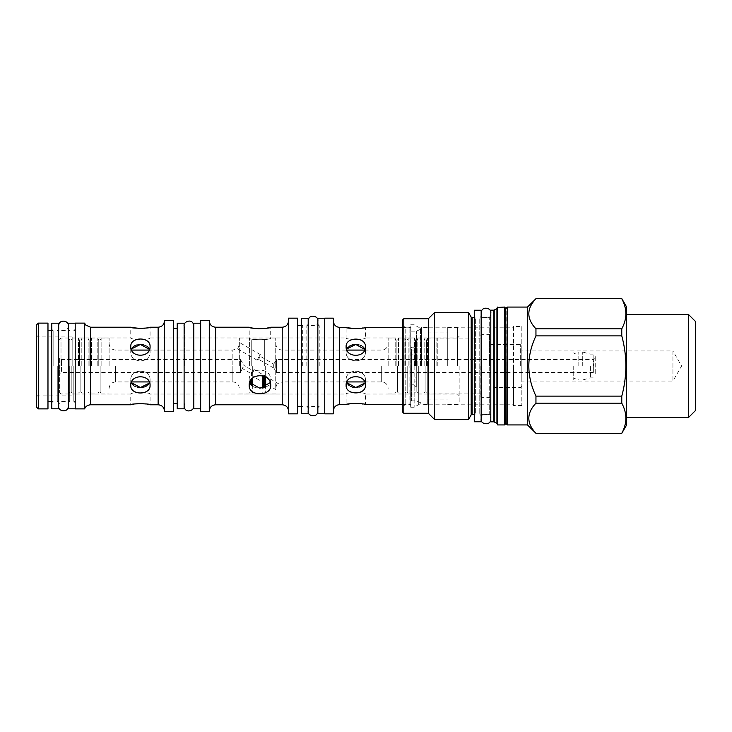 <?xml version="1.0" encoding="UTF-8"?>
<svg xmlns="http://www.w3.org/2000/svg" width="732" height="732" viewBox="0 0 732 732"><rect width="100%" height="100%" fill="white"/><g stroke="black" fill="none" stroke-linecap="round" stroke-linejoin="round"><path stroke-width="0.55" stroke-dasharray="3.66 2.75" d="M410.771 366L410.771 328.229L410.771 366M416.426 366L416.426 331.184L416.426 366M420.561 366L420.561 328.229L420.561 366M427.314 366L427.314 404.604L427.314 366M447.719 366L447.719 327.396L447.719 366M457.445 366L457.445 327.396L457.445 366M459.165 366L459.165 402.884L459.165 366M72.166 366L72.166 336.912L72.166 366M346.117 380.018L346.611 382.589L346.117 380.018C345.55 368.306 365.973 368.306 365.414 380.018C365.973 368.306 345.55 368.306 346.117 380.018L346.117 385.297C345.531 395.417 366 395.417 365.414 385.297C366 373.851 345.531 373.851 346.117 385.297L346.117 380.018M364.911 382.589L365.414 380.018L364.911 382.589M147.644 404.247L150.069 404.778L150.069 394.036C150.627 392.178 130.205 392.178 130.763 394.036C130.205 392.187 150.627 392.178 150.069 394.036L346.117 394.036C345.55 392.187 365.973 392.178 365.414 394.036C365.973 392.178 345.55 392.178 346.117 394.036L346.117 404.604L348.35 404.101M364.646 383.156L364.024 384.117M363.282 384.922L362.34 385.682M361.324 386.286L360.153 386.789M359.019 387.127L357.619 387.393M356.219 387.512L355.404 387.512M355.002 387.502L353.712 387.365M352.513 387.127L351.369 386.789M350.198 386.286L349.182 385.682M270.236 382.626L270.703 380.018C271.307 366.842 248.578 366.842 249.191 380.018L249.649 382.626M249.191 380.018C248.578 366.842 271.307 366.842 270.703 380.018C271.307 390.879 248.578 390.879 249.191 380.018L249.191 385.389C248.551 396.579 271.343 396.579 270.703 385.389C271.343 372.551 248.551 372.551 249.191 385.389L249.191 380.018M130.763 380.018L131.284 382.626L130.763 380.018C130.205 368.306 150.627 368.306 150.069 380.018C150.627 368.306 130.205 368.306 130.763 380.018L130.763 385.389C130.177 395.509 150.646 395.509 150.069 385.389C150.646 373.942 130.177 373.942 130.763 385.389L130.763 380.018M149.548 382.626L150.069 380.018L149.548 382.626M149.301 383.156L148.678 384.117M147.937 384.922L146.995 385.682M145.979 386.286L144.808 386.789M143.664 387.127L142.264 387.393M140.864 387.512L140.059 387.512M139.656 387.502L138.366 387.365M137.159 387.127L136.024 386.789M134.853 386.286L133.828 385.682M38.32 408.877L38.32 323.123M36.6 407.157L36.6 324.843M36.6 366L36.6 396.817L36.6 366M47.973 408.877L47.973 323.123M47.973 366L47.973 330.635L47.973 366M53.143 366L53.143 330.635L53.143 366M51.762 323.196L51.762 408.804M58.661 323.196L58.661 408.804M57.279 366L57.279 401.365L57.279 366M69.686 366L69.686 401.365L69.686 366M68.314 323.196L68.314 408.804M75.204 408.877L75.204 323.123M75.204 366L75.204 323.196L75.204 366M84.573 408.877L84.573 323.123M72.166 337.964L130.763 337.964C130.205 339.813 150.627 339.822 150.069 337.964C150.627 339.822 130.205 339.822 130.763 337.964L130.763 327.222L132.602 327.643M140.416 328.448L141.788 328.421M143.152 328.348L144.433 328.229M145.778 328.064L146.784 327.909M147.617 327.762L148.203 327.643M148.212 327.643L150.069 327.222L150.069 337.964L249.191 337.964L249.191 327.222M149.301 348.844L150.069 351.982C150.627 363.694 130.205 363.694 130.763 351.982L131.284 349.374L130.763 351.982L130.763 346.611C130.177 358.058 150.646 358.058 150.069 346.611C150.646 336.491 130.177 336.491 130.763 346.611L130.763 351.982C130.205 363.694 150.627 363.694 150.069 351.982L149.548 349.374M164.471 411.357L164.471 320.643M147.059 404.137L146.007 403.973M140.416 403.552L139.043 403.579M137.726 403.652L136.39 403.771M135.155 403.918L134.048 404.091M133.004 404.284L130.763 404.778L130.763 394.036L72.166 394.036M150.069 380.018L150.069 385.389L150.069 380.018M173.429 411.357L173.429 320.643M173.429 366L173.429 328.229L173.429 366M177.226 323.196L177.226 408.804M184.116 323.196L184.116 408.804M184.766 366L184.766 328.229L184.766 366M193.12 366L193.12 403.771L193.12 366M193.77 323.196L193.77 408.804M200.66 411.357L200.66 320.643M200.66 366L200.66 323.196L200.66 366M209.279 411.357L209.279 320.643M209.279 366L209.279 320.881L209.279 366M288.554 318.164L288.554 413.836M251.598 327.817L252.613 328.028M253.803 328.238L255.038 328.421M256.401 328.577L257.783 328.686M263.529 328.577L264.856 328.421M266.146 328.238L267.29 328.028M268.296 327.817L270.703 327.222L270.703 337.964C271.307 340.279 248.578 340.279 249.191 337.964C248.578 340.279 271.307 340.279 270.703 337.964L346.117 337.964C345.55 339.813 365.973 339.822 365.414 337.964C365.973 339.822 345.55 339.822 346.117 337.964L346.117 327.396L347.947 327.817M364.646 348.844L365.414 351.982C365.973 363.694 345.55 363.694 346.117 351.982L346.611 349.411L346.117 351.982C345.55 363.694 365.973 363.694 365.414 351.982L364.911 349.411M346.858 348.88L347.508 347.883M348.249 347.069L349.182 346.318M350.198 345.714L351.369 345.211M352.513 344.873L353.876 344.607M355.002 344.498L356.219 344.488M356.612 344.507L357.82 344.635M359.019 344.873L360.162 345.22M361.324 345.714L362.349 346.318M363.282 347.078L364.033 347.892M131.513 348.88L132.153 347.883M132.904 347.069L133.837 346.318M134.853 345.714L136.024 345.211M137.159 344.873L138.522 344.607M139.656 344.498L140.864 344.488M141.267 344.507L142.475 344.635M143.664 344.873L144.808 345.22M145.979 345.714L146.995 346.318M147.937 347.078L148.688 347.892M459.165 336.244L457.445 337.964L365.414 337.964L365.414 327.396L363.566 327.817M355.761 328.622L357.134 328.595M358.497 328.522L359.787 328.403M361.123 328.238L362.13 328.082M362.962 327.936L363.548 327.817M346.117 346.703C345.531 358.149 366 358.149 365.414 346.703C366 336.583 345.531 336.583 346.117 346.703L346.117 351.982L346.117 346.703M459.165 395.756L457.445 394.036L365.414 394.036L365.414 404.604L362.971 404.064M362.432 403.963L361.416 403.799M355.761 403.378L354.389 403.405M353.071 403.478L351.781 403.588M350.509 403.744L349.393 403.918M333.362 318.164L333.362 413.836M333.362 366L333.362 321.055L333.362 366M324.743 318.164L324.743 413.836M324.743 366L324.743 413.772L324.743 366M317.853 318.228L317.853 413.772M319.225 366L319.225 325.676L319.225 366M306.818 366L306.818 325.676L306.818 366M308.199 413.772L308.199 318.228M301.31 413.772L301.31 318.228M302.682 366L302.682 325.676L302.682 366M297.512 318.164L297.512 413.836M365.414 380.018L365.414 385.297L365.414 380.018M365.414 351.982L365.414 346.703L365.414 351.982M150.069 351.982L150.069 346.611L150.069 351.982M270.703 380.018L270.703 385.389L270.703 380.018M38.32 366L38.32 395.088L38.32 366M73.822 366L73.822 401.365L73.822 366M427.451 366L427.451 338.001L427.451 366M424.148 366L424.148 338.001L424.148 366M417.807 366L417.807 338.001L417.807 366M414.495 366L414.495 338.001L414.495 366M408.154 366L408.154 338.001L408.154 366M404.842 366L404.842 338.001L404.842 366M398.501 366L398.501 338.001L398.501 366M395.198 366L395.198 338.001L395.198 366M388.161 366L388.161 338.001L388.161 366M275.735 388.271C276.321 385.206 277.099 383.586 278.068 383.422C277.089 383.595 276.312 385.215 275.735 388.271L275.735 366L275.735 388.271M59.621 358.415L59.621 392.627L59.621 358.415L61.534 359.522L61.534 366L61.534 359.522L240.471 359.522L240.471 372.478L240.471 359.522L244.095 365.552L243.555 366L244.095 365.552L252.65 370.493L254.196 369.633L278.068 383.422L282.213 381.921L282.213 327.222M59.621 373.585L59.621 366L59.621 373.585L61.534 372.478L61.534 366L61.534 372.478L240.471 372.478L243.555 366L242.722 368.736L250.92 373.476L250.957 375.242L254.196 369.633L250.957 375.242L275.735 389.552M275.735 366L275.735 338.001L275.735 366M265.67 387.146L265.67 376.962M265.67 366L265.67 393.038L265.67 366M262.358 388.079L262.358 375.589M252.705 386.331L252.705 378.087M252.705 366L252.705 393.038L252.705 366M249.402 366L249.402 338.001L249.402 366M239.337 366L239.337 338.001L239.337 366M239.337 343.729C238.751 346.794 237.964 348.414 236.994 348.578C237.973 348.405 238.76 346.785 239.337 343.729M595.235 373.585L595.235 355.487L595.235 373.585L593.332 372.478L593.332 366L593.332 372.478L276.522 372.478L276.522 359.522L276.522 372.478L273.924 368.15L273.667 366L273.924 368.15L258.597 359.302L257.051 360.162L236.994 348.578L232.858 350.079L232.858 366L232.858 350.079L149.246 350.079M595.235 358.415L593.332 359.522L593.332 366L593.332 359.522L276.522 359.522L273.777 364.088L273.667 366L273.777 364.088L260.317 356.319L258.597 359.302L260.317 356.319L260.29 354.553L257.051 360.162L260.29 354.553L239.337 342.448M109.114 366L109.114 338.001L109.114 366M101.126 366L101.126 338.001L101.126 366M97.814 366L97.814 338.001L97.814 366M91.473 366L91.473 338.001L91.473 366M88.16 366L88.16 338.001L88.16 366M81.819 366L81.819 338.001L81.819 366M78.516 366L78.516 338.001L78.516 366M68.863 366L68.863 338.001L68.863 366M61.003 366L61.003 338.001L61.003 366M252.65 370.493L250.92 373.476L252.65 370.493M590.413 366L590.413 377.895L590.413 366M582.306 366L582.306 351.936L582.306 366M578.143 366L578.143 351.936L578.143 366M573.732 366L573.732 380.064L573.732 366M521.824 366L521.824 345.669L521.824 366M521.824 350.957L521.824 381.043L521.824 350.957L672.928 350.957L672.928 381.043L681.611 366L672.928 350.957L672.928 381.043L521.824 381.043M436.848 366L436.848 338.001L436.848 366M437.791 366L437.791 338.943L437.791 366M480.805 366L480.805 396.47L480.805 366M481.985 366L481.985 397.641L481.985 366M489.562 366L489.562 334.359L489.562 366M490.733 366L490.733 335.531L490.733 366M520.653 366L520.653 344.488L520.653 366M521.824 326.499L521.824 405.501L521.824 326.499L513.553 326.499L513.553 405.501L521.824 405.501M513.553 326.499L513.553 405.501M513.553 366L513.553 404.805L513.553 366M418.329 366L418.329 404.805L418.329 366M411.53 354.114L411.53 347.178L414.147 347.178L416.215 345.065L416.215 354.114L416.215 350.052L411.53 350.052L411.53 354.114L416.215 354.114M414.147 347.178L414.147 407.221L414.147 384.822L416.215 386.935L416.215 345.065M414.147 384.822L411.53 384.822L411.53 377.886L416.215 377.886L416.215 386.935M416.215 377.886L416.215 350.052M411.53 377.886L411.53 381.948L416.215 381.948M411.53 381.948L411.53 350.052M411.53 384.822L411.53 347.178M428.348 318.713L428.348 413.287M403.808 413.287L403.808 318.713M402.435 411.906L402.435 320.094M402.435 325.603L402.435 406.397L402.435 325.603L405.18 327.195L405.18 404.805L405.18 327.195L409.874 327.195L409.874 366L409.874 327.195L410.707 326.71L410.707 405.29L410.707 326.71M434.488 312.573L434.488 419.427M468.562 312.573L468.562 419.427M474.263 415.703L474.263 366L474.263 415.703L475.635 414.321L475.635 366L475.635 414.321L474.263 414.321M474.263 316.297L474.263 366L474.263 316.297L475.635 317.679L475.635 366L475.635 317.679L474.263 317.679M474.263 310.231L474.263 421.769M481.153 310.231L481.153 421.769M490.806 415.428L490.806 316.572L490.806 415.428A1.107 1.107 180 0 0 489.699 414.321L489.699 317.679L489.699 414.321L479.771 414.321L479.771 366L479.771 414.321L481.153 415.703M490.806 316.572A1.107 1.107 0 0 1 489.699 317.679L479.771 317.679L479.771 366L479.771 317.679L481.153 316.297M490.806 310.167L490.806 421.833M497.284 424.093L497.284 307.907L497.284 424.093M497.284 307.477L497.284 424.523M504.595 424.935L504.595 307.065M507.349 424.935L507.349 307.065M527.479 307.065L527.479 424.935M621.77 298.583L535.952 298.583M535.952 298.711C526.454 308.739 526.454 318.777 535.952 328.814L535.952 335.887C526.454 355.962 526.454 376.038 535.952 396.113L535.952 403.186L621.77 403.186C627.214 413.223 627.214 423.261 621.77 433.289L621.77 433.417M535.952 433.417L535.952 433.289C526.454 423.261 526.454 413.223 535.952 403.186M535.952 396.113L621.77 396.113C627.214 376.038 627.214 355.962 621.77 335.887L535.952 335.887M535.952 328.814L621.77 328.814L621.77 335.887M621.77 328.814C627.214 318.777 627.214 308.739 621.77 298.711M626.464 306.717L626.464 425.283M621.77 396.113L621.77 403.186M535.952 433.289L621.77 433.289M626.464 314.504L626.464 417.496L626.464 314.504M695.4 410.597L695.4 321.403M688.51 417.496L688.51 314.504M402.435 406.397L405.18 404.805L409.874 404.805L409.874 366L409.874 404.805L410.707 405.29M410.707 366L410.707 407.221L410.707 366M490.806 366L490.806 419.152L490.806 366M411.466 366L411.466 400.816L411.466 366M421.385 366L421.385 327.396L421.385 366M90.503 404.778L90.503 327.222M158.13 404.778L158.13 327.222M215.62 404.778L215.62 327.222M282.213 404.778L282.213 350.079L282.213 381.921L346.886 381.921M339.703 404.604L339.703 327.396M409.947 366L409.947 327.396L409.947 366M426.491 366L426.491 339.932L426.491 366M425.109 366L425.109 392.068L425.109 366M416.837 366L416.837 392.068L416.837 366M415.456 366L415.456 339.932L415.456 366M407.184 366L407.184 392.068L407.184 366M405.812 366L405.812 339.932L405.812 366M397.54 366L397.54 392.068L397.54 366M396.158 366L396.158 339.932L396.158 366M381.683 366L381.683 381.921L381.683 366M264.7 376.422L264.7 387.512M264.7 366L264.7 339.932L264.7 366M263.319 375.864L263.319 387.896M251.744 379.048L251.744 385.599M251.744 366L251.744 339.932L251.744 366M250.362 381.006L250.362 384.035M232.858 366L232.858 381.921L232.858 366M115.601 366L115.601 381.921L115.601 366M100.156 366L100.156 392.068L100.156 366M98.774 366L98.774 339.932L98.774 366M90.503 366L90.503 392.068L90.503 366M89.13 366L89.13 339.932L89.13 366M80.859 366L80.859 392.068L80.859 366M79.477 366L79.477 339.932L79.477 366M71.205 366L71.205 392.068L71.205 366M69.824 366L69.824 339.932L69.824 366M593.862 366L593.862 354.105L593.862 366M471.188 414.87L471.188 317.13M472.14 414.321L472.14 317.679M493.88 421.833L493.88 310.167M494.219 421.925L494.219 310.075M496.937 423.499L496.937 308.501M497.696 307.065L497.696 424.935M505.766 308.346L505.766 423.654M506.178 423.654L506.178 308.346M420.561 402.737L416.426 400.816L411.466 400.816L410.771 401.502M420.561 329.263L416.426 331.184L411.466 331.184L410.771 330.498M427.314 327.396L421.385 327.396L420.561 328.229M427.314 404.604L421.385 404.604L420.561 403.771M427.314 332.914L447.719 332.914M427.314 399.086L447.719 399.086M447.719 327.396L457.445 327.396L459.165 329.116M447.719 404.604L457.445 404.604L459.165 402.884M36.6 335.183L38.32 336.912L72.166 336.912M51.762 330.635L53.143 330.635L51.762 329.263M51.762 401.365L53.143 401.365L51.762 402.737M68.314 402.737L69.686 401.365L57.279 401.365L58.661 402.737M58.661 329.263L57.279 330.635L69.686 330.635L68.314 329.263M184.116 328.229L184.766 328.229L184.116 325.813L184.116 406.187L184.766 403.78L184.116 403.771M193.77 403.771L193.12 403.771L193.77 406.187L193.77 325.813L193.12 328.22L193.77 328.229M402.435 327.396L409.947 327.396L410.771 328.229M402.435 404.604L409.947 404.604L410.771 403.771M308.199 324.294L306.818 325.676L319.225 325.676L317.853 324.294M317.853 407.706L319.225 406.324L306.818 406.324L308.199 407.706M301.31 325.676L302.682 325.676L301.31 324.294M301.31 406.324L302.682 406.324L301.31 407.706M72.166 395.088L38.32 395.088L36.6 396.817M75.204 401.365L73.822 401.365L75.204 402.737M75.204 330.635L73.822 330.635L75.204 329.263M424.148 338.962L425.109 339.932L426.491 339.932L427.451 338.962M424.148 393.038L425.109 392.068L426.491 392.068L427.451 393.038M417.807 338.001L424.148 338.001M417.807 393.999L424.148 393.999M414.495 393.038L415.456 392.068L416.837 392.068L417.807 393.038M414.495 338.962L415.456 339.932L416.837 339.932L417.807 338.962M408.154 338.001L414.495 338.001M408.154 393.999L414.495 393.999M404.842 393.038L405.812 392.068L407.184 392.068L408.154 393.038M404.842 338.962L405.812 339.932L407.184 339.932L408.154 338.962M398.501 338.001L404.842 338.001M398.501 393.999L404.842 393.999M395.198 393.038L396.158 392.068L397.54 392.068L398.501 393.038M395.198 338.962L396.158 339.932L397.54 339.932L398.501 338.962M388.161 338.001L395.198 338.001M388.161 393.999L395.198 393.999M364.637 381.921L381.683 381.921C385.618 382.305 387.777 384.465 388.161 388.399M364.637 350.079L381.683 350.079C385.618 349.695 387.777 347.535 388.161 343.601M275.735 343.601C276.12 347.535 278.279 349.695 282.213 350.079L346.886 350.079M265.67 338.001L275.735 338.001M265.67 393.999L275.735 393.999M262.358 393.038L263.319 392.068L264.7 392.068L265.67 393.038M262.358 338.962L263.319 339.932L264.7 339.932L265.67 338.962M252.705 338.001L262.358 338.001M252.705 393.999L262.358 393.999M249.402 393.038L250.362 392.068L251.744 392.068L252.705 393.038M249.402 338.962L250.362 339.932L251.744 339.932L252.705 338.962M239.337 338.001L249.402 338.001M239.337 393.999L249.402 393.999M149.246 381.921L232.858 381.921C236.793 382.305 238.952 384.465 239.337 388.399M109.114 388.399C109.498 384.465 111.667 382.305 115.601 381.921L131.577 381.921M109.114 343.601C109.498 347.535 111.667 349.695 115.601 350.079L131.577 350.079M101.126 338.001L109.114 338.001M101.126 393.999L109.114 393.999M97.814 393.038L98.774 392.068L100.156 392.068L101.126 393.038M97.814 338.962L98.774 339.932L100.156 339.932L101.126 338.962M91.473 338.001L97.814 338.001M91.473 393.999L97.814 393.999M88.16 393.038L89.13 392.068L90.503 392.068L91.473 393.038M88.16 338.962L89.13 339.932L90.503 339.932L91.473 338.962M81.819 338.001L88.16 338.001M81.819 393.999L88.16 393.999M78.516 393.038L79.477 392.068L80.859 392.068L81.819 393.038M78.516 338.962L79.477 339.932L80.859 339.932L81.819 338.962M72.166 338.001L78.516 338.001M72.166 393.999L78.516 393.999M68.863 393.038L69.824 392.068L71.205 392.068L72.166 393.038M68.863 338.962L69.824 339.932L71.205 339.932L72.166 338.962M59.621 339.373L61.003 338.001L68.863 338.001M59.621 392.627L61.003 393.999L68.863 393.999M521.824 351.936L573.732 351.936L574.126 353.163C577.42 355.578 578.756 351.497 578.143 351.936L582.306 351.936L590.413 354.105L593.862 354.105L595.235 355.487M521.824 380.064L573.732 380.064L574.126 378.837C577.42 376.422 578.756 380.503 578.143 380.064L582.306 380.064L590.413 377.895L593.862 377.895L595.235 376.513M427.451 338.001L436.848 338.001L437.791 338.943L480.805 338.943M480.805 393.057L437.791 393.057L436.848 393.999L427.451 393.999M480.805 396.47L481.985 397.641L489.562 397.641L490.733 396.47M480.805 335.531L481.985 334.359L489.562 334.359L490.733 335.531M490.733 344.488L520.653 344.488L521.824 345.669M410.707 407.221L414.147 407.221L418.329 404.805L513.553 404.805M410.707 324.779L414.147 324.779L418.329 327.195L513.553 327.195M521.824 386.331L520.653 387.512L490.733 387.512M490.806 312.848C491.922 317.88 481.235 320.049 481.153 312.848M481.153 419.152C480.128 414.184 490.513 411.814 490.806 419.152M317.853 320.845C318.96 325.877 308.282 328.046 308.199 320.845M308.199 411.155C307.175 406.187 317.56 403.817 317.853 411.155M68.314 325.813C69.421 330.837 58.743 333.005 58.661 325.813M58.661 406.187C57.627 401.228 68.012 398.858 68.314 406.187"/><path stroke-width="1.1" d="M349.182 385.682L346.611 382.589L355.761 387.521L364.646 383.156M364.024 384.117L363.282 384.922M362.34 385.682L361.324 386.286M360.153 386.789L359.019 387.127M357.619 387.393L356.219 387.512M353.712 387.365L352.513 387.127M351.369 386.789L350.198 386.286M249.649 382.626L259.942 388.262L270.236 382.626M133.828 385.682L131.284 382.626L140.416 387.521L149.301 383.156M148.678 384.117L147.937 384.922M146.995 385.682L145.979 386.286M144.808 386.789L143.664 387.127M142.264 387.393L140.864 387.512M138.366 387.365L137.159 387.127M136.024 386.789L134.853 386.286M38.32 323.123L36.6 324.843L36.6 407.157L38.32 408.877L47.973 408.877L47.973 323.123L38.32 323.123L38.32 408.877M51.762 408.804L51.762 323.196L58.661 323.196L58.661 408.804L51.762 408.804M75.204 408.804L68.314 408.804L68.314 323.196L75.204 323.196M84.573 408.877L84.573 323.123L75.204 323.123L75.204 408.877L84.573 408.877L85.058 407.88C84.93 408.099 85.992 405.281 90.503 404.778L130.763 404.778C130.186 403.451 150.646 403.451 150.069 404.778L158.13 404.778C161.982 405.153 164.096 407.267 164.471 411.119M132.602 327.643L140.416 328.448M141.788 328.421L143.152 328.348M144.433 328.229L145.778 328.064M146.784 327.909L147.617 327.762M158.13 404.778L158.13 327.222L150.069 327.222C150.646 328.549 130.177 328.549 130.763 327.222L90.503 327.222L90.503 404.778M130.763 346.611C130.177 336.491 150.646 336.491 150.069 346.611C150.646 358.058 130.177 358.058 130.763 346.611M130.763 385.389C130.177 373.942 150.646 373.942 150.069 385.389C150.646 395.509 130.177 395.509 130.763 385.389M147.644 404.247L147.059 404.137M146.007 403.973L140.416 403.552M139.043 403.579L137.726 403.652M136.39 403.771L135.155 403.918M134.048 404.091L133.004 404.284M164.471 320.643L164.471 411.357L173.429 411.357L173.429 320.643L164.471 320.643M177.226 408.804L177.226 323.196L184.116 323.196L184.116 406.187C184.967 414.257 194.73 410.432 193.77 406.187L193.77 325.813C192.919 317.743 183.156 321.568 184.116 325.813L184.116 408.804L177.226 408.804M200.66 408.804L193.77 408.804L193.77 323.196L200.66 323.196M200.66 320.643L200.66 411.357L209.279 411.357L209.279 320.643L200.66 320.643M249.191 385.389C248.551 372.551 271.343 372.551 270.703 385.389C271.343 396.579 248.551 396.579 249.191 385.389M209.279 320.881C209.654 324.733 211.768 326.847 215.62 327.222L215.62 404.778L282.213 404.778L282.213 327.222L270.703 327.222C271.343 328.869 248.551 328.869 249.191 327.222L251.598 327.817M252.613 328.028L253.803 328.238M255.038 328.421L256.401 328.577M257.783 328.686L263.529 328.577M264.856 328.421L266.146 328.238M267.29 328.028L268.296 327.817M364.911 349.411L355.761 344.479L346.858 348.88M347.508 347.883L348.249 347.069M349.182 346.318L350.198 345.714M351.369 345.211L352.513 344.873M353.876 344.607L355.002 344.498M357.82 344.635L359.019 344.873M360.162 345.22L361.324 345.714M362.349 346.318L363.282 347.078M364.033 347.892L364.646 348.844M149.548 349.374L140.416 344.479L131.513 348.88M132.153 347.883L132.904 347.069M133.837 346.318L134.853 345.714M136.024 345.211L137.159 344.873M138.522 344.607L139.656 344.498M142.475 344.635L143.664 344.873M144.808 345.22L145.979 345.714M146.995 346.318L147.937 347.078M148.688 347.892L149.301 348.844M402.435 327.396L365.414 327.396C365.991 328.723 345.531 328.723 346.117 327.396L339.703 327.396L339.703 404.604L346.117 404.604C345.531 403.277 365.991 403.277 365.414 404.604L402.435 404.604M347.947 327.817L355.761 328.622M357.134 328.595L358.497 328.522M359.787 328.403L361.123 328.238M362.13 328.082L362.962 327.936M346.117 346.703C345.531 336.583 366 336.583 365.414 346.703C366 358.149 345.531 358.149 346.117 346.703M346.117 385.297C345.531 373.851 366 373.851 365.414 385.297C366 395.417 345.531 395.417 346.117 385.297M362.971 404.064L362.432 403.963M361.416 403.799L355.761 403.378M354.389 403.405L353.071 403.478M351.781 403.588L350.509 403.744M349.393 403.918L348.35 404.101M333.362 413.836L333.362 318.164L324.743 318.164L324.743 413.836L333.362 413.836M324.743 413.772L317.853 413.772L317.853 318.228L324.743 318.228M308.199 318.228L308.199 413.772L301.31 413.772L301.31 318.228L308.199 318.228M297.512 413.836L297.512 318.164L288.554 318.164L288.554 413.836L297.512 413.836M265.67 376.962L265.67 387.146M262.358 375.589L262.358 388.079M252.705 378.087L252.705 386.331M428.348 318.713L403.808 318.713L403.808 413.287L428.348 413.287L428.348 318.713L434.488 312.573L434.488 419.427L428.348 413.287M403.808 413.287L402.435 411.906L402.435 320.094L403.808 318.713M474.263 317.679L472.14 317.679A1.107 1.107 0 0 1 471.188 317.13L468.562 312.573L468.562 419.427L434.488 419.427M468.562 312.573L434.488 312.573M471.188 317.13L471.188 414.87L468.562 419.427M471.188 414.87A1.107 1.107 180 0 1 472.14 414.321L474.263 414.321M474.263 421.769L474.263 310.231L481.153 310.231L481.153 421.769L474.263 421.769M497.284 307.907A0.686 0.686 0 0 1 496.937 308.501L494.219 310.075A0.686 0.686 0 0 1 493.88 310.167L490.806 310.167L490.806 421.833L493.88 421.833A0.686 0.686 180 0 1 494.219 421.925L496.937 423.499A0.686 0.686 180 0 1 497.284 424.093M497.696 424.935L497.284 307.477L504.595 307.065L504.595 424.935L497.696 424.935L497.696 307.065M507.349 366L507.349 424.935L527.479 424.935L527.479 307.065L507.349 307.065L507.349 366M527.479 307.065L535.952 298.711C526.454 308.739 526.454 318.777 535.952 328.814L535.952 335.887C526.454 355.962 526.454 376.038 535.952 396.113L535.952 403.186C526.454 413.223 526.454 423.261 535.952 433.289L527.479 424.935M621.77 298.711C627.214 308.739 627.214 318.777 621.77 328.814L621.77 335.887C627.214 355.962 627.214 376.038 621.77 396.113L621.77 403.186C627.214 413.223 627.214 423.261 621.77 433.289L626.464 425.283L626.464 306.717L621.77 298.583L535.952 298.711M535.952 328.814L621.77 328.814M535.952 433.289L621.77 433.289M535.952 403.186L621.77 403.186M535.952 396.113L621.77 396.113M535.952 335.887L621.77 335.887M688.51 314.504L688.51 417.496L695.4 410.597L695.4 321.403L688.51 314.504L626.464 314.504M688.51 417.496L626.464 417.496M264.7 387.512L264.7 376.422M263.319 387.896L263.319 375.864M251.744 385.599L251.744 379.048M250.362 384.035L250.362 381.006M472.14 317.679L472.14 414.321M493.88 310.167L493.88 421.833M494.219 310.075L494.219 421.925M496.937 308.501L496.937 423.499M504.595 424.935L505.766 423.654L505.766 308.346L504.595 307.065M505.766 308.346L506.178 423.654L507.349 424.935M47.973 330.635L51.762 330.635M47.973 401.365L51.762 401.365M84.573 323.123L85.708 325.026L90.503 327.222M158.13 327.222C161.982 326.847 164.096 324.733 164.471 320.881M173.429 328.229L177.226 328.229M215.62 404.778C211.768 405.153 209.654 407.267 209.279 411.119M282.213 404.778C286.066 405.153 288.179 407.267 288.554 411.119M282.213 327.222C286.066 326.847 288.179 324.733 288.554 320.881M215.62 327.222L249.191 327.222M339.703 404.604C335.851 404.979 333.737 407.093 333.362 410.945M297.512 325.676L301.31 325.676M297.512 406.324L301.31 406.324M339.703 327.396C335.851 327.021 333.737 324.907 333.362 321.055M173.429 403.771L177.226 403.771M346.886 350.079L364.637 350.079M346.886 381.921L364.637 381.921M131.577 381.921L149.246 381.921M131.577 350.079L149.246 350.079M506.178 308.346L507.349 307.065M535.952 298.583L621.77 298.583M535.952 433.417L621.77 433.417M481.153 419.152C480.036 424.176 490.724 426.344 490.806 419.152M490.806 312.848C491.831 307.888 481.446 305.519 481.153 312.848M308.199 411.155C307.083 416.179 317.761 418.347 317.853 411.155M317.853 320.845C318.877 315.885 308.492 313.516 308.199 320.845M58.661 406.187C57.544 411.21 68.222 413.388 68.314 406.187M68.314 325.813C69.339 320.845 58.953 318.475 58.661 325.813"/></g></svg>
